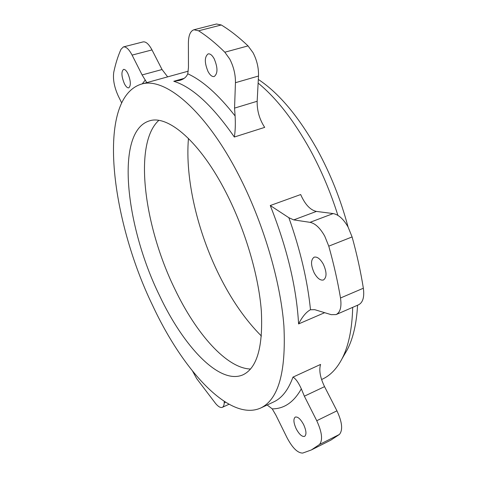 <?xml version="1.0" encoding="UTF-8"?>
<svg xmlns="http://www.w3.org/2000/svg" width="477" height="477" viewBox="0 0 477 477"><rect width="100%" height="100%" fill="white"/><g stroke="black" fill="none" stroke-linecap="round" stroke-linejoin="round"><path stroke-width="0.72" d="M258.325 79.444C278.944 93.057 298.62 116.507 317.354 149.79C330.531 173.962 340.775 199.702 348.073 227.01M337.895 215.377C330.573 192.165 321.331 170.319 310.169 149.826C293.76 120.317 276.416 98.071 258.129 83.093M224.822 52.208L248.04 45.899L253.031 52.673C256.93 60.203 258.755 67.99 258.504 76.028L235.447 82.7C235.56 74.597 233.664 66.732 229.771 59.094L224.822 52.208C215.789 43.306 207.048 36.169 198.599 30.808L193.936 29.765C190.353 31.029 188.504 35.411 188.397 42.912L188.457 67.495L187.765 73.78C186.382 77.161 183.585 79.391 179.37 80.47L173.777 81.275L184.039 78.407M310.026 222.336L333.167 213.577C338.521 214.549 343.5 219.05 348.109 227.076L352.098 236.932L328.772 246.156L324.748 236.169C320.15 228.006 315.243 223.397 310.026 222.336L293.737 219.891L288.859 217.709L270.262 205.527L300.677 194.544C305.006 204.418 310.253 210.041 316.412 211.418L293.737 219.891M214.203 58.802C217.882 67.698 217.882 73.607 214.209 76.529C212.152 76.904 210.101 75.259 208.067 71.58C204.406 62.755 204.424 56.864 208.115 53.901C210.136 53.531 212.164 55.165 214.203 58.802M323.305 264.139C326.858 272.063 326.918 277.34 323.495 279.963C320.413 280.714 317.318 278.377 314.218 272.957C310.688 265.087 310.652 259.834 314.099 257.192C317.116 256.447 320.186 258.767 323.305 264.139M303.599 424.542C306.341 430.648 306.681 434.595 304.612 436.383C302.06 436.938 299.27 434.434 296.235 428.871C293.516 422.795 293.194 418.866 295.269 417.077C297.773 416.504 300.546 418.991 303.599 424.542M127.86 73.512C130.823 80.84 131.121 85.616 128.754 87.846C127.389 88.06 125.934 86.683 124.39 83.702C121.444 76.427 121.158 71.663 123.531 69.403C124.873 69.189 126.316 70.554 127.86 73.512M238.25 174.153C204.889 109.46 164.183 76.415 141.097 84.202C95.996 98.828 110.604 219.17 152.729 305.697C182.739 370.11 229.419 421.996 260.657 408.038C278.371 399.529 286.128 372.221 283.916 326.101C280.524 280.834 262.964 221.674 238.25 174.153M188.457 138.419C184.987 178.768 197.478 231.649 219.39 275.587C231.536 299.979 245.548 320.133 261.42 336.052M159.437 295.382C183.353 346.326 219.486 385.177 242.948 374.833C257.014 368.161 263.143 346.815 261.324 310.795C258.659 275.563 245.184 229.884 226.152 192.762C200.155 141.627 167.719 114.379 149.218 120.943C114.963 131.706 125.433 226.122 159.437 295.382M158.775 120.413C133.017 143.833 144.245 226.879 174.993 289.372C196.071 333.471 226.569 368.393 250.562 369.025M267.168 404.991L272.224 408.878L275.867 415.091L287.106 437.85C292.55 448.082 297.755 453.15 302.74 453.061L311.338 449.96L319.501 444.481C322.947 440.146 322.035 432.228 316.752 420.72L304.362 396.19L301.321 388.827C298.375 382.411 295.591 378.505 292.961 377.122L320.58 364.434C318.839 370.182 320.162 377.587 324.551 386.644L304.362 396.19M324.658 312.685L298.584 323.943C302.227 316.811 306.168 312.083 310.408 309.752L314.737 309.68L331.247 314.677L336.124 314.57C340.304 312.369 341.765 306.848 340.5 297.994C337.662 281.186 333.751 263.906 328.772 246.156M234.553 108.112L257.163 101.267C256.984 110.7 259.494 119.405 264.687 127.377L234.338 137.024C235.31 131.02 235.566 123.996 235.107 115.971L234.553 108.112L235.447 82.7M146.791 82.628L142.11 74.937L132.093 55.105C128.987 49.22 126.077 46.502 123.364 46.931L120.985 49.316C117.938 56.173 115.529 63.817 113.759 72.242C112.775 79.283 114.283 87.219 118.29 96.038L121.569 102.68M311.338 449.96L330.895 440.098L339.403 434.452L319.501 444.481M316.752 420.72L336.947 410.834L324.551 386.644M336.947 410.834C342.212 422.187 343.029 430.057 339.403 434.452M340.5 297.994L363.355 288.227C360.695 271.574 356.945 254.474 352.098 236.932M363.355 288.227C364.517 297.004 362.925 302.519 358.591 304.779L336.124 314.57M333.167 213.577L316.412 211.418M248.04 45.899C238.852 37.176 229.944 30.206 221.298 24.983L198.599 30.808M257.163 101.267L258.504 76.028M193.936 29.765L216.492 23.999L221.298 24.983M123.364 46.931L143.082 41.904C145.908 41.439 148.878 44.111 151.996 49.918L132.093 55.105M142.11 74.937L162.043 69.523L151.996 49.918M162.043 69.523L167.648 76.869M192.63 371.219L196.679 378.613L215.682 403.614C218.377 406.75 220.589 407.984 222.318 407.334C223.474 406.774 224.101 405.283 224.208 402.862L224.256 401.419M357.571 305.226C356.54 323.603 353.123 338.414 347.316 349.653L344.156 355.097M321.576 379.519L322.506 379.084C330.305 375.488 336.828 368.691 342.069 358.698C348.604 346.034 352.145 328.921 352.694 307.349M234.338 137.024C212.539 105.691 192.356 87.106 173.777 81.275M301.321 388.827C293.874 402.153 284.173 408.837 272.224 408.878M288.859 217.709C300.343 250.061 307.552 280.732 310.485 309.722M187.765 73.78C202.606 80.583 218.388 94.643 235.107 115.971M142.265 83.88L145.288 80.005M260.657 408.038L273.601 401.974C281.883 398.188 288.335 389.906 292.961 377.122M298.584 323.943C296.533 287.387 287.094 247.915 270.262 205.527M224.208 402.862L225.555 402.248M188.248 71.174L141.097 84.202M228.99 404.275L222.318 407.334M347.316 349.653L342.069 358.698"/></g></svg>
